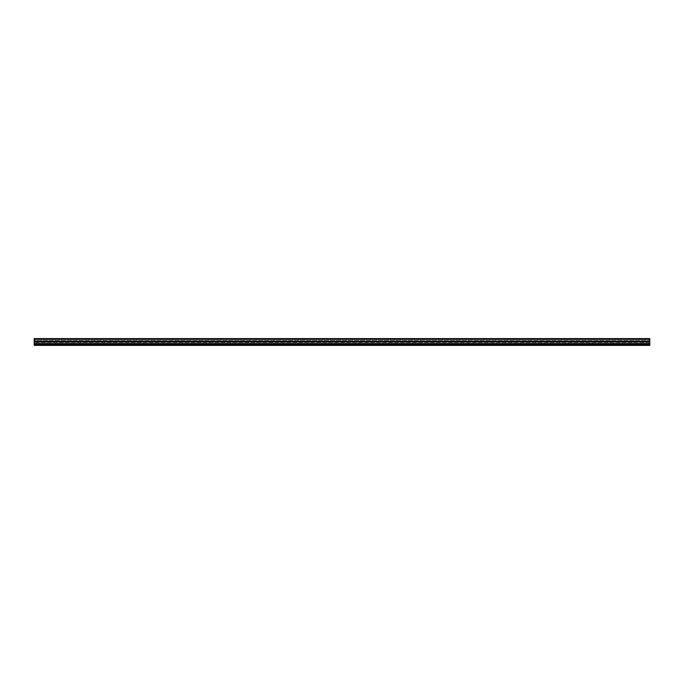 <?xml version="1.0" encoding="UTF-8"?>
<svg xmlns="http://www.w3.org/2000/svg" width="684" height="684" viewBox="0 0 684 684"><rect width="100%" height="100%" fill="white"/><g stroke="black" fill="none" stroke-linecap="round" stroke-linejoin="round"><path stroke-width="0.51" stroke-dasharray="3.42 2.56" d="M649.8 344.693L649.8 343.975L34.2 344.377L34.2 343.539L649.8 343.539L34.2 343.539L34.2 341.966L649.8 341.966L649.8 344.377L34.2 344.377L34.2 345.334L34.2 344.24L34.2 344.693L649.8 344.693L649.8 345.386L649.8 344.839L34.2 345.104L649.8 345.095L649.8 344.616L649.8 345.334L649.8 344.813L34.2 344.693M34.2 342.496L34.2 340.341L34.2 342.496L649.8 342.496L649.8 343.419L649.8 339.418L649.8 342.496L34.2 342.496M34.2 340.341L34.2 339.418L34.2 340.341L649.8 340.341L34.2 340.341M34.2 344.975L649.8 344.975L34.2 344.993M34.2 345.155L649.8 345.155L34.2 345.155M34.2 339.23L34.2 338.614L649.8 338.614L649.8 339.23L34.2 339.23L34.2 341.82L649.8 341.966M34.2 344.668L649.8 344.898L34.2 344.787L34.2 344.24L649.8 344.24L34.2 344.668M649.8 339.23L649.8 341.82M649.8 344.907L34.2 344.898L649.8 344.907M649.8 343.539L34.2 343.539M649.8 341.282L34.2 341.282M649.8 344.283L34.2 344.283L649.8 344.283M34.2 344.078L649.8 344.078L34.2 344.078M34.2 344.197L649.8 344.197L34.2 344.197M34.2 344.343L649.8 344.343L34.2 344.343M649.8 344.445L34.2 344.454M34.2 344.574L649.8 344.574L34.2 344.574M34.2 344.745L649.8 344.745L34.2 344.736M34.2 344.804L649.8 344.839M34.2 345.052L649.8 345.052L34.2 345.052M34.2 344.873L649.8 344.873L34.2 344.873M649.8 345.189L34.2 345.189L649.8 345.223M34.2 344.958L649.8 344.958L34.2 344.958M34.2 343.419L649.8 343.419M34.2 339.418L649.8 339.418M34.2 343.975L649.8 343.975L34.2 343.975M34.2 344.24L649.8 344.24L34.2 344.24M34.2 344.616L649.8 344.616L34.2 344.616M34.2 345.24L649.8 345.24M34.2 345.334L649.8 345.334"/><path stroke-width="1.03" d="M649.8 339.23L34.2 339.23L34.2 338.614L649.8 338.614L649.8 343.539L34.2 343.539L34.2 344.377L649.8 344.377L34.2 344.668L649.8 344.445M649.8 343.539L649.8 344.377L34.2 344.445M34.2 339.23L34.2 343.539M34.2 345.334L649.8 345.386L649.8 344.693L34.2 344.693L34.2 345.24L649.8 345.334M34.2 345.095L649.8 344.967L34.2 345.095M34.2 344.907L649.8 344.787L34.2 344.907M34.2 344.693L649.8 344.693M649.8 341.966L34.2 341.966M34.2 341.282L649.8 341.282M649.8 341.82L34.2 341.82M34.2 345.24L649.8 345.24M34.2 345.386L649.8 345.386L34.2 345.386"/></g></svg>
